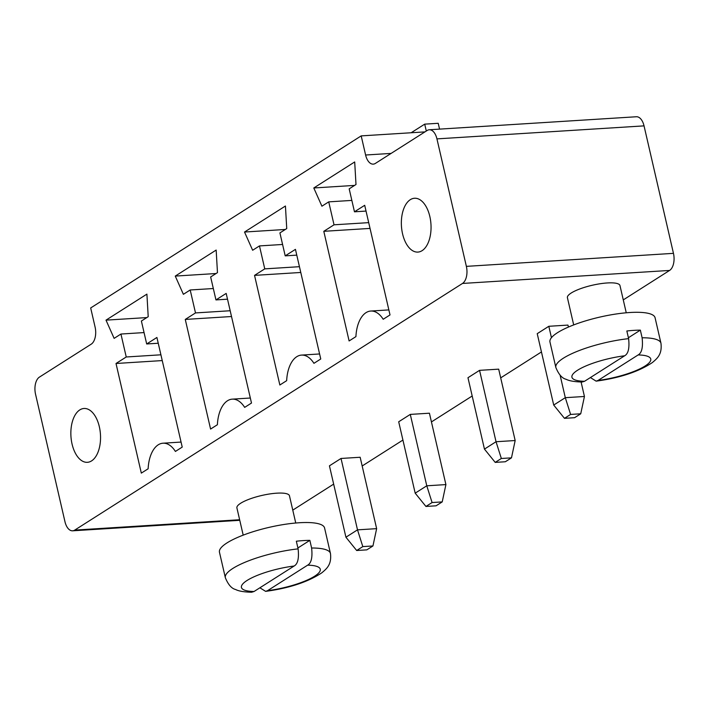 <?xml version="1.0" encoding="UTF-8"?>
<svg xmlns="http://www.w3.org/2000/svg" width="709" height="709" viewBox="0 0 709 709"><rect width="100%" height="100%" fill="white"/><g stroke="black" fill="none" stroke-linecap="round" stroke-linejoin="round"><path stroke-width="1.06" d="M292.773 510.125L333.655 484.114M362.175 465.981L402.925 440.059M431.435 421.926L472.185 396.003M500.705 377.862L541.446 351.948M623.273 299.898L669.588 270.439A13.48 7.391 -93.6 0 0 673.461 253.352L644.038 125.874A13.48 7.391 -93.6 0 0 636.372 116.755L429.273 129.765A13.48 7.391 -93.6 0 0 427.173 130.474L375.362 163.424A13.48 7.391 86.4 0 1 373.271 164.133A13.48 7.391 86.4 0 1 365.605 155.014L361.191 135.889L90.681 307.954L95.095 327.079A13.48 7.391 86.4 0 1 91.222 344.166L39.412 377.117A13.48 7.391 -93.6 0 0 35.539 394.204L64.962 521.682A13.48 7.391 86.4 0 0 72.628 530.811A13.48 7.391 86.4 0 0 74.729 530.102L462.498 283.449A13.48 7.391 -93.6 0 0 466.371 266.362L436.939 138.884A13.48 7.391 -93.6 0 0 429.273 129.765M295.75 523.012L289.458 495.777A26.969 6.523 167 0 0 276.82 493.172A26.969 6.523 167 0 0 249.63 499.047A26.969 6.523 167 0 0 236.903 507.91L243.196 535.144M341.029 458.457L360.163 457.261L376.639 528.648L357.504 529.853L341.029 458.457L329.437 465.831L345.921 537.218L357.504 529.853L362.813 546.604L372.943 545.965L376.639 528.648M564.47 418.337L570.603 414.428L580.733 413.79L574.6 417.698L564.47 418.337L553.711 405.052L537.227 333.664L548.819 326.291L567.953 325.085L568.414 327.071M495.21 462.392L501.343 458.484L511.473 457.854L505.34 461.754L495.21 462.392L484.451 449.107L467.967 377.72L479.559 370.346L498.684 369.15L515.168 440.537L496.034 441.734L479.559 370.346M425.941 506.448L432.082 502.539L442.212 501.91L436.07 505.809L425.941 506.448L415.182 493.163L398.697 421.775L410.289 414.402L429.424 413.205L445.908 484.593L426.774 485.798L410.289 414.402M626.251 312.793L619.967 285.559A26.969 6.523 167 0 0 607.321 282.953A26.969 6.523 167 0 0 580.13 288.829A26.969 6.523 167 0 0 567.413 297.691L573.696 324.926M439.553 129.118L438.215 123.295L424.709 124.146L426.295 131.032M424.948 131.892L361.191 135.889M354.695 161.953L355.998 184.517L349.183 188.851L354.473 211.805L364.701 205.3L390.012 314.929L383.197 319.272A30.567 16.759 -93.6 0 0 370.789 311.038A30.567 16.759 -93.6 0 0 355.927 336.615L349.112 340.949L323.8 231.311L334.028 224.806L328.728 201.861L321.913 206.204L313.795 187.974L354.695 161.953M217.397 424.726L210.582 429.06L185.271 319.431L195.498 312.926L190.198 289.981L183.383 294.315L175.265 276.085L216.165 250.064L217.468 272.628L210.653 276.971L215.953 299.916L226.18 293.411L251.491 403.049L244.667 407.383A30.567 16.759 -93.6 0 0 232.26 399.149A30.567 16.759 -93.6 0 0 217.397 424.726M285.435 206.009L286.737 228.573L279.913 232.915L285.213 255.86L295.44 249.355L320.752 358.984L313.936 363.327A30.567 16.759 -93.6 0 0 301.52 355.094A30.567 16.759 -93.6 0 0 286.666 380.671L279.851 385.005L254.54 275.376L264.758 268.871L259.467 245.917L252.643 250.259L244.525 232.029L285.435 206.009M126.237 356.981L120.938 334.036L114.122 338.37L106.004 320.14L146.905 294.12L148.208 316.693L141.392 321.026L146.683 343.971L156.911 337.466L182.222 447.104L175.407 451.438A30.567 16.759 -93.6 0 0 162.999 443.205A30.567 16.759 -93.6 0 0 148.137 468.782L141.321 473.116L116.01 363.487L126.237 356.981L160.916 354.801M581.096 382.009L584.438 396.482L565.303 397.678L560.11 375.203M551.451 337.688L548.819 326.291M553.711 405.052L565.303 397.678L570.603 414.428M484.451 449.107L496.034 441.734L501.343 458.484M415.182 493.163L426.774 485.798L432.082 502.539M411.167 132.751L424.709 124.146M429.84 216.502A26.969 14.783 -93.6 0 0 414.508 198.254A26.969 14.783 -93.6 0 0 401.445 226.1A26.969 14.783 -93.6 0 0 417.893 252.085A26.969 14.783 -93.6 0 0 429.84 216.502M354.597 185.403L313.795 187.974M366.039 211.078L354.473 211.805M351.85 200.408L328.728 201.861M368.707 222.635L334.028 224.806M370.036 228.413L323.8 231.311M231.515 316.524L185.271 319.431M230.177 310.746L195.498 312.926M213.32 288.528L190.198 289.981M227.509 299.189L215.953 299.916M216.068 273.523L175.265 276.085M285.337 229.468L244.525 232.029M296.77 255.134L285.213 255.86M282.581 244.472L259.467 245.917M299.446 266.69L264.758 268.871M300.776 272.469L254.54 275.376M144.06 332.583L120.938 334.036M162.246 360.58L116.01 363.487M146.807 317.579L106.004 320.14M158.249 343.245L146.683 343.971M99.331 426.721A26.969 14.783 -93.6 0 0 84.008 408.481A26.969 14.783 -93.6 0 0 70.944 436.319A26.969 14.783 -93.6 0 0 87.393 462.312A26.969 14.783 -93.6 0 0 99.331 426.721M254.052 591.501L251.58 592.245C243.985 592.033 238.667 591.12 235.61 589.507C231.595 588.559 228.174 584.633 225.347 577.72L219.462 552.222A53.937 13.046 -13 0 1 244.906 534.497A53.937 13.046 -13 0 1 299.287 522.746A53.937 13.046 -13 0 1 324.571 527.957L330.456 553.454A53.937 13.046 -13 0 0 311.614 548.013L309.851 540.364A53.937 13.046 -13 0 0 303.399 540.595A53.937 13.046 -13 0 0 296.344 541.215L298.108 548.863C299.136 558.275 297.807 563.992 294.129 566.012L254.052 591.501A40.448 9.784 -13 0 1 247.078 580.458A40.448 9.784 -13 0 1 294.129 566.012M345.921 537.218L356.68 550.503L366.81 549.865L372.943 545.965M356.68 550.503L362.813 546.604M580.733 413.79L584.438 396.482M511.473 457.854L515.168 440.537M442.212 501.91L445.908 484.593M584.553 381.282L582.089 382.027C574.494 381.805 569.167 380.893 566.11 379.28C562.104 378.34 558.683 374.405 555.847 367.492L549.962 341.995A53.937 13.046 -13 0 1 575.407 324.279A53.937 13.046 -13 0 1 629.787 312.518A53.937 13.046 -13 0 1 655.072 317.729L660.956 343.227A53.937 13.046 -13 0 0 642.115 337.785L640.351 330.137A53.937 13.046 -13 0 0 633.908 330.367A53.937 13.046 -13 0 0 626.845 330.988L628.608 338.636C629.636 348.057 628.316 353.773 624.629 355.785L584.553 381.282A40.448 9.784 -13 0 1 577.578 370.231A40.448 9.784 -13 0 1 624.629 355.785M297.904 547.96L309.851 540.364M267.559 590.659L307.635 565.162A40.448 9.784 -13 0 1 314.61 576.213A40.448 9.784 -13 0 1 267.559 590.659L265.627 591.368C289.369 588.151 308.149 581.929 321.948 572.721C326.22 568.99 331.856 565.002 330.456 553.454M259.884 587.788L265.627 591.368M311.614 548.013C312.642 557.425 311.313 563.15 307.635 565.162M628.404 337.741L640.351 330.137M598.059 380.432L638.135 354.943A40.448 9.784 -13 0 1 645.11 365.986A40.448 9.784 -13 0 1 598.059 380.432L596.127 381.15C619.879 377.924 638.649 371.711 652.448 362.503C656.729 358.763 662.357 354.784 660.956 343.227M590.393 377.569L596.127 381.15M642.115 337.785C643.143 347.206 641.822 352.922 638.135 354.943M239.633 519.741L74.729 530.102M669.588 270.439L462.498 283.449M673.461 253.352L466.371 266.362M644.038 125.874L436.939 138.884M391.111 153.41L365.605 155.014M225.347 577.72A53.937 13.046 -13 0 1 298.108 548.863M555.847 367.492A53.937 13.046 -13 0 1 628.608 338.636M239.766 520.309L72.628 530.811M370.789 311.038L388.851 309.904M232.26 399.149L250.321 398.015M301.52 355.094L319.591 353.959M162.999 443.205L181.061 442.07"/></g></svg>
